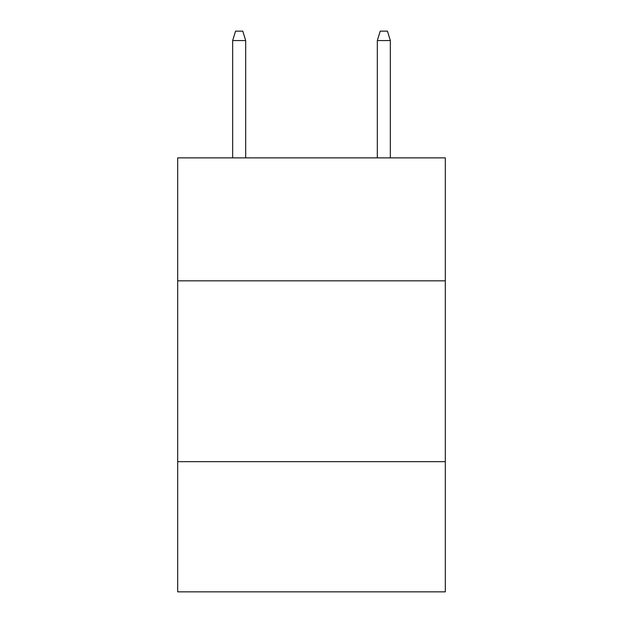 <?xml version="1.0" encoding="UTF-8"?>
<svg xmlns="http://www.w3.org/2000/svg" width="623" height="623" viewBox="0 0 623 623"><rect width="100%" height="100%" fill="white"/><g stroke="black" fill="none" stroke-linecap="round" stroke-linejoin="round"><path stroke-width="0.93" d="M177.687 280.833L445.313 280.833L445.313 157.868L177.687 157.868L177.687 591.85L445.313 591.85L445.313 461.659L177.687 461.659M445.313 461.659L445.313 280.833M245.68 157.868L245.68 40.55L232.659 40.55L232.659 157.868M232.659 40.55L235.556 31.15L242.783 31.15L245.68 40.55M377.32 40.55L380.217 31.15L387.444 31.15L390.341 40.55L377.32 40.55L377.32 157.868M390.341 40.55L390.341 157.868"/></g></svg>
